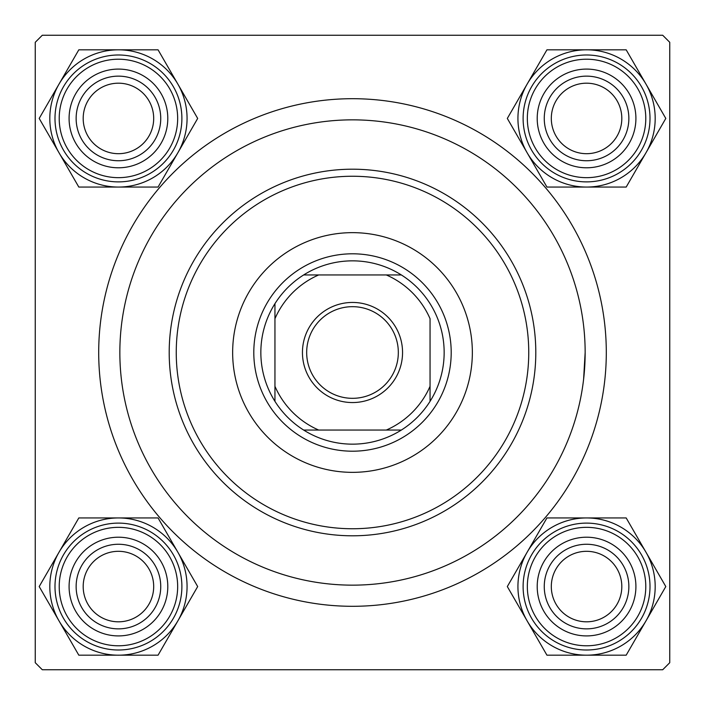 <?xml version="1.0" encoding="UTF-8"?>
<svg xmlns="http://www.w3.org/2000/svg" width="705" height="705" viewBox="0 0 705 705"><rect width="100%" height="100%" fill="white"/><g stroke="black" fill="none" stroke-linecap="round" stroke-linejoin="round"><path stroke-width="1.06" d="M98.7 352.5A253.8 253.8 0 0 1 352.5 98.7A253.8 253.8 0 0 1 606.3 352.5A253.8 253.8 0 0 1 352.5 606.3A253.8 253.8 0 0 1 98.7 352.5M662.7 35.25L42.3 35.25L35.25 42.3L35.25 662.7L42.3 669.75L662.7 669.75L669.75 662.7L669.75 42.3L662.7 35.25M583.608 379.272L585.15 352.5A232.65 232.65 0 0 0 352.5 119.85A232.65 232.65 0 0 0 119.85 352.5A232.65 232.65 0 0 0 352.5 585.15A232.65 232.65 0 0 0 585.15 352.5M551.31 586.56A35.25 35.25 0 0 0 586.56 621.81A35.25 35.25 0 0 0 621.81 586.56A35.25 35.25 0 0 0 586.56 551.31A35.25 35.25 0 0 0 551.31 586.56M628.86 586.56A42.3 42.3 0 0 1 586.56 628.86A42.3 42.3 0 0 1 544.26 586.56A42.3 42.3 0 0 1 586.56 544.26A42.3 42.3 0 0 1 628.86 586.56M83.19 586.56A35.25 35.25 0 0 0 118.44 621.81A35.25 35.25 0 0 0 153.69 586.56A35.25 35.25 0 0 0 118.44 551.31A35.25 35.25 0 0 0 83.19 586.56M160.74 586.56A42.3 42.3 0 0 1 118.44 628.86A42.3 42.3 0 0 1 76.14 586.56A42.3 42.3 0 0 1 118.44 544.26A42.3 42.3 0 0 1 160.74 586.56M621.81 118.44A35.25 35.25 0 0 0 586.56 83.19A35.25 35.25 0 0 0 551.31 118.44A35.25 35.25 0 0 0 586.56 153.69A35.25 35.25 0 0 0 621.81 118.44M544.26 118.44A42.3 42.3 0 0 1 586.56 76.14A42.3 42.3 0 0 1 628.86 118.44A42.3 42.3 0 0 1 586.56 160.74A42.3 42.3 0 0 1 544.26 118.44M153.69 118.44A35.25 35.25 0 0 0 118.44 83.19A35.25 35.25 0 0 0 83.19 118.44A35.25 35.25 0 0 0 118.44 153.69A35.25 35.25 0 0 0 153.69 118.44M76.14 118.44A42.3 42.3 0 0 1 118.44 76.14A42.3 42.3 0 0 1 160.74 118.44A42.3 42.3 0 0 1 118.44 160.74A42.3 42.3 0 0 1 76.14 118.44M586.56 655.183A68.623 68.623 0 0 1 527.128 620.876L546.939 655.183L626.181 655.183L665.802 586.56L626.181 517.937L546.939 517.937L507.318 586.56L527.128 620.876A68.623 68.623 0 0 1 586.56 517.937A68.623 68.623 0 0 1 645.991 620.876A68.623 68.623 0 0 1 586.56 655.183M561.885 629.301A49.35 49.35 0 0 1 543.819 561.885A49.35 49.35 0 0 1 611.235 543.819A49.35 49.35 0 0 1 629.301 611.235A49.35 49.35 0 0 1 561.885 629.301M607.71 549.926A42.3 42.3 0 0 0 549.926 565.41A42.3 42.3 0 0 0 565.41 623.194A42.3 42.3 0 0 0 623.194 607.71A42.3 42.3 0 0 0 607.71 549.926M618.285 531.614A63.45 63.45 0 0 1 641.506 618.285A63.45 63.45 0 0 1 554.835 641.506A63.45 63.45 0 0 1 531.614 554.835A63.45 63.45 0 0 1 618.285 531.614A63.45 63.45 0 0 0 531.614 554.835A63.45 63.45 0 0 0 554.835 641.506M59.008 552.244A68.623 68.623 0 0 1 118.44 517.937L78.819 517.937L39.198 586.56L78.819 655.183L158.061 655.183L197.682 586.56L158.061 517.937L118.44 517.937A68.623 68.623 0 0 1 177.871 620.876A68.623 68.623 0 0 1 59.008 620.876A68.623 68.623 0 0 1 59.008 552.244M93.765 543.819A49.35 49.35 0 0 1 161.181 561.885A49.35 49.35 0 0 1 143.115 629.301A49.35 49.35 0 0 1 75.699 611.235A49.35 49.35 0 0 1 93.765 543.819M139.59 623.194A42.3 42.3 0 0 0 155.074 565.41A42.3 42.3 0 0 0 97.29 549.926A42.3 42.3 0 0 0 81.806 607.71A42.3 42.3 0 0 0 139.59 623.194M150.165 641.506A63.45 63.45 0 0 1 63.494 618.285A63.45 63.45 0 0 1 86.715 531.614A63.45 63.45 0 0 1 173.386 554.835A63.45 63.45 0 0 1 150.165 641.506A63.45 63.45 0 0 0 173.386 554.835A63.45 63.45 0 0 0 86.715 531.614M645.991 152.756A68.623 68.623 0 0 1 586.56 187.063L626.181 187.063L665.802 118.44L626.181 49.817L546.939 49.817L507.318 118.44L546.939 187.063L586.56 187.063A68.623 68.623 0 0 1 527.128 84.124A68.623 68.623 0 0 1 645.991 84.124A68.623 68.623 0 0 1 645.991 152.756M611.235 161.181A49.35 49.35 0 0 1 543.819 143.115A49.35 49.35 0 0 1 561.885 75.699A49.35 49.35 0 0 1 629.301 93.765A49.35 49.35 0 0 1 611.235 161.181M565.41 81.806A42.3 42.3 0 0 0 549.926 139.59A42.3 42.3 0 0 0 607.71 155.074A42.3 42.3 0 0 0 623.194 97.29A42.3 42.3 0 0 0 565.41 81.806M554.835 63.494A63.45 63.45 0 0 1 641.506 86.715A63.45 63.45 0 0 1 618.285 173.386A63.45 63.45 0 0 1 531.614 150.165A63.45 63.45 0 0 1 554.835 63.494A63.45 63.45 0 0 0 531.614 150.165A63.45 63.45 0 0 0 618.285 173.386M118.44 49.817A68.623 68.623 0 0 1 177.871 84.124L158.061 49.817L78.819 49.817L39.198 118.44L78.819 187.063L158.061 187.063L197.682 118.44L177.871 84.124A68.623 68.623 0 0 1 118.44 187.063A68.623 68.623 0 0 1 59.008 84.124A68.623 68.623 0 0 1 118.44 49.817M143.115 75.699A49.35 49.35 0 0 1 161.181 143.115A49.35 49.35 0 0 1 93.765 161.181A49.35 49.35 0 0 1 75.699 93.765A49.35 49.35 0 0 1 143.115 75.699M97.29 155.074A42.3 42.3 0 0 0 155.074 139.59A42.3 42.3 0 0 0 139.59 81.806A42.3 42.3 0 0 0 81.806 97.29A42.3 42.3 0 0 0 97.29 155.074M86.715 173.386A63.45 63.45 0 0 1 63.494 86.715A63.45 63.45 0 0 1 150.165 63.494A63.45 63.45 0 0 1 173.386 150.165A63.45 63.45 0 0 1 86.715 173.386A63.45 63.45 0 0 0 173.386 150.165A63.45 63.45 0 0 0 150.165 63.494M472.35 352.5A119.85 119.85 0 0 0 352.5 232.65A119.85 119.85 0 0 0 232.65 352.5A119.85 119.85 0 0 0 352.5 472.35A119.85 119.85 0 0 0 472.35 352.5M176.25 352.5A176.25 176.25 0 0 0 352.5 528.75A176.25 176.25 0 0 0 528.75 352.5A176.25 176.25 0 0 0 352.5 176.25A176.25 176.25 0 0 0 176.25 352.5M535.8 352.5A183.3 183.3 0 0 1 352.5 535.8A183.3 183.3 0 0 1 169.2 352.5A183.3 183.3 0 0 1 352.5 169.2A183.3 183.3 0 0 1 535.8 352.5M352.5 302.445A50.055 50.055 0 0 1 402.555 352.5A50.055 50.055 0 0 1 352.5 402.555A50.055 50.055 0 0 1 302.445 352.5A50.055 50.055 0 0 1 352.5 302.445M352.5 398.325A45.825 45.825 0 0 0 398.325 352.5A45.825 45.825 0 0 0 352.5 306.675A45.825 45.825 0 0 0 306.675 352.5A45.825 45.825 0 0 0 352.5 398.325M352.5 260.85A91.65 91.65 0 0 0 303.652 274.95L318.686 274.95L303.652 274.95A91.65 91.65 0 0 0 274.95 401.348L274.95 386.314L274.95 401.348A91.65 91.65 0 0 0 401.348 430.05L386.314 430.05L401.348 430.05A91.65 91.65 0 0 0 430.05 401.348L430.05 318.686A84.6 84.6 0 0 0 386.314 274.95L318.686 274.95A84.6 84.6 0 0 0 274.95 318.686L274.95 386.314A84.6 84.6 0 0 0 318.686 430.05L386.314 430.05A84.6 84.6 0 0 0 430.05 386.314L430.05 401.348A91.65 91.65 0 0 0 401.348 274.95L386.314 274.95L401.348 274.95A91.65 91.65 0 0 0 352.5 260.85M352.5 451.2A98.7 98.7 0 0 1 253.8 352.5A98.7 98.7 0 0 1 352.5 253.8A98.7 98.7 0 0 1 451.2 352.5A98.7 98.7 0 0 1 352.5 451.2M303.652 430.05L318.686 430.05L303.652 430.05M274.95 303.652L274.95 318.686L274.95 303.652M556.95 637.849A59.22 59.22 0 0 0 637.849 616.17A59.22 59.22 0 0 0 616.17 535.271A59.22 59.22 0 0 0 535.271 556.95A59.22 59.22 0 0 0 556.95 637.849M88.83 535.271A59.22 59.22 0 0 0 67.151 616.17A59.22 59.22 0 0 0 148.05 637.849A59.22 59.22 0 0 0 169.729 556.95A59.22 59.22 0 0 0 88.83 535.271M616.17 169.729A59.22 59.22 0 0 0 637.849 88.83A59.22 59.22 0 0 0 556.95 67.151A59.22 59.22 0 0 0 535.271 148.05A59.22 59.22 0 0 0 616.17 169.729M148.05 67.151A59.22 59.22 0 0 0 67.151 88.83A59.22 59.22 0 0 0 88.83 169.729A59.22 59.22 0 0 0 169.729 148.05A59.22 59.22 0 0 0 148.05 67.151"/></g></svg>
